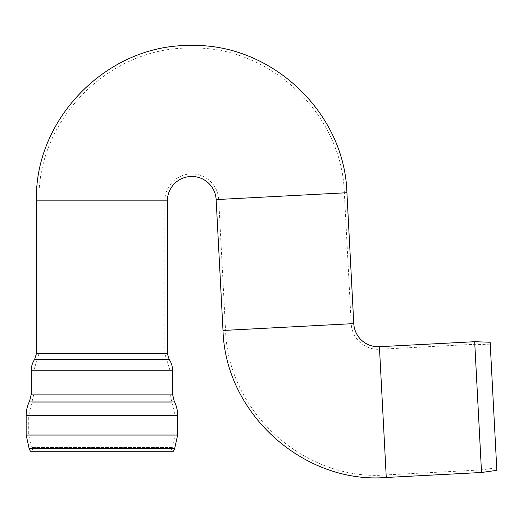 <?xml version="1.0" encoding="UTF-8"?>
<svg xmlns="http://www.w3.org/2000/svg" width="523" height="523" viewBox="0 0 523 523"><rect width="100%" height="100%" fill="white"/><g stroke="black" fill="none" stroke-linecap="round" stroke-linejoin="round"><path stroke-width="0.39" stroke-dasharray="2.62 1.96" d="M170.59 451.225L33.211 451.225L170.59 451.225L172.315 447.525L31.485 447.525L172.315 447.525L175.081 435.044L175.081 415.576L28.719 415.576L175.081 415.576L171.89 402.22L31.91 402.22L171.89 402.22L169.949 394.094L169.949 370.245L33.851 370.245L169.949 370.245L167.046 360.844L36.754 360.844L167.046 360.844L164.81 353.607L164.81 200.865A26.961 26.961 0 0 1 191.072 173.911A26.961 26.961 0 0 1 218.699 199.453L225.557 330.333L351.208 323.75A26.961 26.961 0 0 0 379.548 349.266L386.131 474.917L481.291 469.929L474.701 344.278L481.291 469.929L496.713 467.758L490.273 344.82L496.713 467.758M173.42 451.225L30.38 451.225M481.533 472.485L474.681 341.709M496.85 470.334L490.136 342.245M175.081 435.044L28.719 435.044L175.081 435.044M172.518 394.094L31.288 394.094M167.38 353.607L36.42 353.607M174.643 448.61L29.157 448.61M177.65 435.044L26.15 435.044M177.65 415.576L26.15 415.576M174.179 401.063L29.621 401.063M172.518 370.245L31.288 370.245M169.164 359.393L34.636 359.393M33.211 451.225L31.485 447.525L28.719 435.044L28.719 415.576L33.851 394.094L33.851 370.245L38.99 353.607L38.99 200.865L164.81 200.865L38.99 200.865C36.937 119.819 109.072 46.907 190.137 48.09C269.437 45.324 342.114 113.55 344.35 192.869L218.699 199.453L344.35 192.869L351.208 323.75L225.557 330.333C228.093 413.373 306.145 481.5 386.131 474.917L379.548 349.266L474.701 344.278L490.273 344.82M386.268 477.479L379.41 346.703M222.994 330.471L353.777 323.613M216.136 199.59L346.912 192.732M167.38 200.865L36.42 200.865"/><path stroke-width="0.78" d="M30.38 451.225L173.42 451.225L174.643 448.61L29.157 448.61L30.38 451.225M177.65 435.044L26.15 435.044L26.15 415.576L177.65 415.576L177.65 435.044L174.643 448.61M172.518 394.094L31.288 394.094L31.288 370.245L172.518 370.245L172.518 394.094L174.179 401.063C176.48 405.626 177.637 410.463 177.65 415.576M379.41 346.703L474.681 341.709L481.533 472.485L386.268 477.479L379.41 346.703A24.391 24.391 0 0 1 353.777 323.613L222.994 330.471L216.136 199.59A24.391 24.391 0 0 0 191.137 176.48A24.391 24.391 0 0 0 167.38 200.865L167.38 353.607L169.164 359.393C171.374 362.674 172.492 366.296 172.518 370.245M474.681 341.709L490.136 342.245L496.85 470.334L481.533 472.485M31.288 394.094L29.621 401.063L174.179 401.063M167.38 353.607L36.42 353.607L34.636 359.393L169.164 359.393M353.777 323.613L346.912 192.732L216.136 199.59M346.912 192.732C344.637 112.079 270.744 42.709 190.104 45.521C107.679 44.318 34.335 118.453 36.42 200.865L167.38 200.865M26.15 435.044L29.157 448.61M29.621 401.063C27.327 405.626 26.17 410.463 26.15 415.576M34.636 359.393C32.426 362.674 31.315 366.296 31.288 370.245M386.268 477.479C304.935 484.174 225.57 414.902 222.994 330.471M36.42 353.607L36.42 200.865"/></g></svg>
